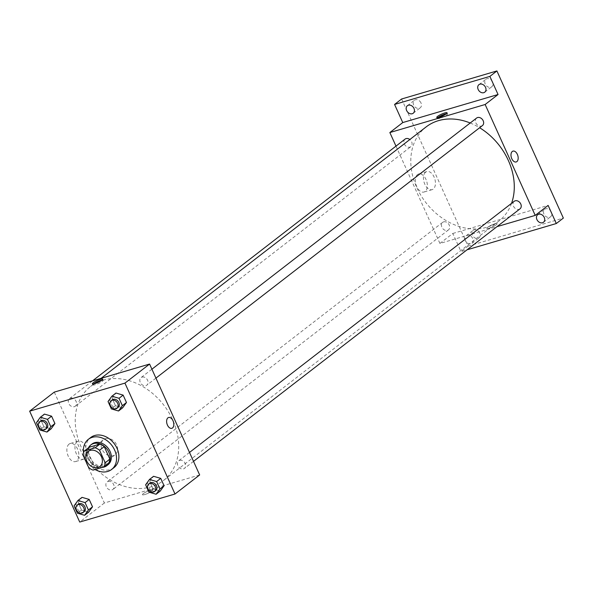 <?xml version="1.0" encoding="UTF-8"?>
<svg xmlns="http://www.w3.org/2000/svg" width="593" height="593" viewBox="0 0 593 593"><rect width="100%" height="100%" fill="white"/><g stroke="black" fill="none" stroke-linecap="round" stroke-linejoin="round"><path stroke-width="0.44" stroke-dasharray="2.96 2.22" d="M105.517 438.612A9.518 7.442 52.3 0 1 116.05 443.749A9.518 7.442 52.3 0 1 115.198 454.668A9.518 7.442 52.3 0 1 103.486 451.696A9.518 7.442 52.3 0 1 103.545 439.613A9.518 7.442 52.3 0 1 105.517 438.612M89.106 447.292A12.779 9.992 52.3 0 0 87.742 451.481L93.39 463.993A12.779 9.992 52.3 0 0 97.771 466.483L108.519 463.318M88.498 447.759A13.09 10.237 -127.7 0 0 90.321 461.035A13.09 10.237 -127.7 0 0 102.448 467.358M107.993 464.749A13.09 10.237 52.3 0 1 91.893 460.665A13.09 10.237 52.3 0 1 91.982 444.046M93.39 463.993L88.698 467.625M87.742 451.481L83.05 455.105M97.771 466.483L93.071 470.116M95.088 469.523A19.035 14.884 52.3 0 1 83.576 452.652M113.982 467.64A19.035 14.884 52.3 0 1 90.559 461.695A19.035 14.884 52.3 0 1 90.685 437.53M145.626 484.785L149.732 481.605L153.565 476.298L149.732 481.605L153.068 488.995L160.236 491.071L153.068 488.995L148.962 492.168M74.081 505.844L78.187 502.664L82.019 497.357L78.187 502.664L81.523 510.054L88.691 512.13L81.523 510.054L77.416 513.227M108.037 401.528L112.144 398.355L115.976 393.04L112.144 398.355L115.479 405.738L122.647 407.814L115.479 405.738L111.373 408.918M36.492 422.587L40.598 419.414L44.431 414.099L40.598 419.414L43.934 426.797L51.102 428.872L43.934 426.797L39.827 429.977M102.9 380.217A59.485 46.513 52.3 0 1 168.731 412.32A59.485 46.513 52.3 0 1 163.371 480.582A59.485 46.513 52.3 0 1 90.18 461.984A59.485 46.513 52.3 0 1 90.573 386.473A59.485 46.513 52.3 0 1 102.9 380.217M54.289 392.106L104.361 502.997L199.656 474.949M108.067 481.42A4.759 3.721 52.3 0 1 113.337 483.984A4.759 3.721 52.3 0 1 112.907 489.447A4.759 3.721 52.3 0 1 107.051 487.957A4.759 3.721 52.3 0 1 107.081 481.916A4.759 3.721 52.3 0 1 108.067 481.42M179.612 460.361A4.759 3.721 52.3 0 1 184.883 462.925A4.759 3.721 52.3 0 1 184.453 468.388A4.759 3.721 52.3 0 1 178.597 466.899A4.759 3.721 52.3 0 1 178.626 460.857A4.759 3.721 52.3 0 1 179.612 460.361M142.023 377.104A4.759 3.721 52.3 0 1 147.286 379.676A4.759 3.721 52.3 0 1 146.864 385.139A4.759 3.721 52.3 0 1 141.008 383.649A4.759 3.721 52.3 0 1 141.038 377.608A4.759 3.721 52.3 0 1 142.023 377.104M74.333 406.694A4.759 3.721 -127.7 0 0 75.318 406.19A4.759 3.721 -127.7 0 0 75.348 400.149A4.759 3.721 -127.7 0 0 69.492 398.666A4.759 3.721 -127.7 0 0 69.062 404.122A4.759 3.721 -127.7 0 0 74.333 406.694M104.361 502.997L79.721 522.055M69.062 444.105A9.414 5.611 73.6 0 0 67.824 455.15A9.414 5.611 73.6 0 0 75.526 461.569A9.414 5.611 73.6 0 0 78.254 450.954A9.414 5.611 73.6 0 0 70.211 443.512A9.414 5.611 73.6 0 0 69.062 444.105M144.818 494.532A5.648 1.03 -24.3 0 0 150.274 492.183A5.648 1.03 -24.3 0 0 152.757 490.048A5.648 1.03 -24.3 0 0 147.183 491.441A5.648 1.03 -24.3 0 0 142.453 494.703A5.648 1.03 -24.3 0 0 144.818 494.532A5.648 1.03 -24.3 0 0 150.274 492.183A5.648 1.03 -24.3 0 0 152.757 490.048A5.648 1.03 -24.3 0 0 147.183 491.434A5.648 1.03 -24.3 0 0 142.453 494.695A5.648 1.03 -24.3 0 0 144.818 494.525M102.003 380.113A5.648 1.03 155.7 0 1 103.175 380.232A5.648 1.03 155.7 0 1 98.445 383.493A5.648 1.03 155.7 0 1 92.871 384.887A5.648 1.03 155.7 0 1 93.561 383.93M77.172 441.718A9.414 5.611 73.6 0 0 75.934 452.763A9.414 5.611 73.6 0 0 83.635 459.182A9.414 5.611 73.6 0 0 86.363 448.575A9.414 5.611 73.6 0 0 78.32 441.125A9.414 5.611 73.6 0 0 77.172 441.718M171.814 428.324L171.814 428.324A5.648 3.373 -106.4 0 1 167.189 424.469A5.648 3.373 -106.4 0 1 167.93 417.843A5.648 3.373 -106.4 0 1 168.62 417.487L168.627 417.487M470.205 122.996A59.485 46.513 52.3 0 1 479.626 127.747M511.537 203.362A59.485 46.513 52.3 0 1 498.935 221.026A59.485 46.513 52.3 0 1 425.744 202.428A59.485 46.513 52.3 0 1 426.137 126.917M405.056 139.11A4.759 3.721 -127.7 0 0 404.626 144.566A4.759 3.721 -127.7 0 0 409.896 147.138A4.759 3.721 -127.7 0 0 410.882 146.634A4.759 3.721 -127.7 0 0 409.845 139.518M520.017 208.832A4.759 3.721 52.3 0 1 514.161 207.342A4.759 3.721 52.3 0 1 514.19 201.301M482.428 125.575A4.759 3.721 52.3 0 1 476.572 124.093A4.759 3.721 52.3 0 1 476.602 118.051M443.638 221.864A4.759 3.721 52.3 0 1 448.901 224.428A4.759 3.721 52.3 0 1 448.471 229.891A4.759 3.721 52.3 0 1 442.615 228.401A4.759 3.721 52.3 0 1 442.645 222.36A4.759 3.721 52.3 0 1 443.638 221.864M395.983 146.123L439.924 243.441L496.986 226.645M401.617 98.994L468.055 246.139L461.013 251.58L467.039 249.809M439.924 243.441L452.83 233.457L461.013 251.58M417.531 174.564A9.414 5.611 73.6 0 0 416.301 185.609A9.414 5.611 73.6 0 0 424.002 192.028A9.414 5.611 73.6 0 0 426.73 181.421A9.414 5.611 73.6 0 0 418.688 173.971A9.414 5.611 73.6 0 0 417.531 174.564M452.83 233.457L548.125 205.408M489.188 228.164A5.648 1.03 -24.3 0 0 494.636 225.822A5.648 1.03 -24.3 0 0 497.119 223.687A5.648 1.03 -24.3 0 0 491.545 225.073A5.648 1.03 -24.3 0 0 486.823 228.335A5.648 1.03 -24.3 0 0 489.188 228.164A5.648 1.03 -24.3 0 0 494.636 225.822A5.648 1.03 -24.3 0 0 497.119 223.687A5.648 1.03 -24.3 0 0 491.545 225.073A5.648 1.03 -24.3 0 0 486.823 228.335A5.648 1.03 -24.3 0 0 489.181 228.164M446.366 113.752A5.648 1.03 155.7 0 1 447.537 113.871A5.648 1.03 155.7 0 1 442.808 117.132A5.648 1.03 155.7 0 1 437.234 118.518A5.648 1.03 155.7 0 1 437.923 117.562M425.641 172.178A9.414 5.611 73.6 0 0 424.403 183.222A9.414 5.611 73.6 0 0 432.112 189.649A9.414 5.611 73.6 0 0 434.832 179.034A9.414 5.611 73.6 0 0 426.79 171.585A9.414 5.611 73.6 0 0 425.641 172.178M516.177 161.963L516.177 161.963A5.648 3.373 -106.4 0 1 511.551 158.109A5.648 3.373 -106.4 0 1 512.293 151.474A5.648 3.373 -106.4 0 1 512.989 151.119L512.989 151.119M465.372 240.639A4.759 3.721 52.3 0 1 466.128 235.792A4.759 3.721 52.3 0 1 471.984 237.282A4.759 3.721 52.3 0 1 471.954 243.323A4.759 3.721 52.3 0 1 465.372 240.639M468.055 246.139L563.35 218.091M479.744 233.034A4.759 3.721 -127.7 0 0 473.17 230.351A4.759 3.721 -127.7 0 0 472.413 235.191A4.759 3.721 -127.7 0 0 478.988 237.875A4.759 3.721 -127.7 0 0 479.744 233.034M421.008 102.952A4.759 3.721 -127.7 0 0 414.433 100.261A4.759 3.721 -127.7 0 0 413.677 105.109A4.759 3.721 -127.7 0 0 420.259 107.793A4.759 3.721 -127.7 0 0 421.008 102.952M492.553 81.893A4.759 3.721 -127.7 0 0 485.978 79.21A4.759 3.721 -127.7 0 0 485.222 84.05A4.759 3.721 -127.7 0 0 491.797 86.734A4.759 3.721 -127.7 0 0 492.553 81.893M551.29 211.975A4.759 3.721 -127.7 0 0 544.715 209.292A4.759 3.721 -127.7 0 0 543.959 214.132A4.759 3.721 -127.7 0 0 550.534 216.816A4.759 3.721 -127.7 0 0 551.29 211.975M46.573 428.428A4.759 3.721 52.3 0 1 40.717 426.938A4.759 3.721 52.3 0 1 40.747 420.897M40.598 419.414L43.934 426.797M84.162 511.685A4.759 3.721 52.3 0 1 78.306 510.195A4.759 3.721 52.3 0 1 78.335 504.154M78.187 502.664L81.523 510.054M118.111 407.369A4.759 3.721 52.3 0 1 112.262 405.886A4.759 3.721 52.3 0 1 112.292 399.845M112.144 398.355L115.479 405.738M155.707 490.626A4.759 3.721 52.3 0 1 149.851 489.136A4.759 3.721 52.3 0 1 149.881 483.095M149.732 481.605L153.068 488.995M99.943 466.469L115.198 454.668M88.298 451.406L103.545 439.613M103.175 380.232L102.685 379.157M92.871 384.887L92.389 383.812M78.32 441.125L70.211 443.512M83.635 459.182L75.526 461.569M101.106 378.327L90.573 386.473M498.935 221.026L163.371 480.582M75.318 406.19L410.882 146.634M69.492 398.666L92.523 380.854M189.493 452.452L178.626 460.857M193.526 461.369L184.453 468.388M151.904 369.202L141.038 377.608M155.937 378.119L146.864 385.139M442.645 222.36L107.081 481.916M448.471 229.891L112.907 489.447M447.537 113.871L447.055 112.796M437.234 118.518L436.752 117.444M426.79 171.585L418.688 173.971M432.112 189.649L424.002 192.028M543.492 222.264L550.534 216.816M537.673 214.733L544.715 209.292M484.763 92.182L491.797 86.734M478.936 84.651L485.978 79.21M413.217 113.241L420.259 107.793M407.391 105.71L414.433 100.261M471.954 243.323L478.988 237.875M466.128 235.792L473.17 230.351"/><path stroke-width="0.89" d="M90.269 450.406A9.518 7.442 52.3 0 1 100.803 455.543A9.518 7.442 52.3 0 1 99.943 466.469A9.518 7.442 52.3 0 1 88.231 463.489A9.518 7.442 52.3 0 1 88.298 451.406A9.518 7.442 52.3 0 1 90.269 450.406M83.05 455.105L88.698 467.625A12.779 9.992 52.3 0 0 93.071 470.116L103.827 466.95A12.779 9.992 52.3 0 0 105.191 462.77L99.542 450.257A12.779 9.992 52.3 0 0 95.162 447.759L84.406 450.925A12.779 9.992 52.3 0 0 83.05 455.105M105.191 462.77L109.883 459.138L104.235 446.625L99.542 450.257M95.162 447.759L99.854 444.127L89.106 447.292L84.406 450.925M99.854 444.127A12.779 9.992 52.3 0 1 104.235 446.625M109.883 459.138A12.779 9.992 52.3 0 1 108.519 463.318L103.827 466.95M102.448 467.358A13.09 10.237 -127.7 0 0 106.822 465.661A13.09 10.237 -127.7 0 0 108.89 452.34A13.09 10.237 -127.7 0 0 90.803 444.958A13.09 10.237 -127.7 0 0 88.498 447.759M90.803 444.958L91.982 444.046A13.09 10.237 52.3 0 1 94.687 442.675A13.09 10.237 52.3 0 1 110.068 451.436A13.09 10.237 52.3 0 1 107.993 464.749L106.822 465.661M83.576 452.652A19.035 14.884 52.3 0 1 88.342 439.346A19.035 14.884 52.3 0 1 92.286 437.337A19.035 14.884 52.3 0 1 113.352 447.611A19.035 14.884 52.3 0 1 111.632 469.456A19.035 14.884 52.3 0 1 95.088 469.523M88.342 439.346L90.685 437.53A19.035 14.884 52.3 0 1 94.628 435.521A19.035 14.884 52.3 0 1 115.694 445.803A19.035 14.884 52.3 0 1 113.982 467.64L111.632 469.456M156.129 494.243L160.236 491.071L164.068 485.756L160.733 478.373L153.565 476.298L149.458 479.47L145.626 484.785L148.962 492.168L156.129 494.243L159.962 488.936L156.626 481.546L149.458 479.47M84.584 515.302L88.691 512.13L92.523 506.815L89.187 499.432L82.019 497.357L77.913 500.529L74.081 505.844L77.416 513.227L84.584 515.302L88.416 509.995L85.081 502.605L77.913 500.529M79.721 522.055L175.017 494.006L124.945 383.115L29.65 411.164L79.721 522.055M118.541 410.993L122.647 407.814L126.472 402.506L123.136 395.116L115.976 393.04L111.869 396.22L108.037 401.528L111.373 408.918L118.541 410.993L122.366 405.679L119.03 398.296L111.869 396.22M46.995 432.052L51.102 428.872L54.927 423.565L51.591 416.175L44.431 414.099L40.324 417.279L36.492 422.587L39.827 429.977L46.995 432.052L50.82 426.738L47.484 419.355L40.324 417.279M175.017 494.006L199.656 474.949L149.584 364.058L124.945 383.115M167.93 417.843A5.648 3.373 -106.4 0 1 168.627 417.487A5.648 3.373 -106.4 0 1 173.452 421.957A5.648 3.373 -106.4 0 1 171.814 428.324A5.648 3.373 -106.4 0 1 167.189 424.469A5.648 3.373 -106.4 0 1 167.93 417.843M149.584 364.058L54.289 392.106L29.65 411.164M100.321 379.327A5.648 1.03 155.7 0 1 102.685 379.157A5.648 1.03 155.7 0 1 97.964 382.418A5.648 1.03 155.7 0 1 92.389 383.812A5.648 1.03 155.7 0 1 94.873 381.677A5.648 1.03 155.7 0 1 100.321 379.327M93.561 383.93A5.648 1.03 155.7 0 1 100.81 380.402A5.648 1.03 155.7 0 1 102.003 380.113M168.62 417.487A5.648 3.373 -106.4 0 1 173.452 421.957A5.648 3.373 -106.4 0 1 171.814 428.324M101.106 378.327L426.137 126.917A59.485 46.513 52.3 0 1 438.464 120.653A59.485 46.513 52.3 0 1 470.205 122.996M479.626 127.747A59.485 46.513 52.3 0 1 511.537 203.362M409.845 139.518A4.759 3.721 -127.7 0 0 405.056 139.11L92.523 380.854M189.493 452.452L514.19 201.301A4.759 3.721 52.3 0 1 515.176 200.805A4.759 3.721 52.3 0 1 520.446 203.369A4.759 3.721 52.3 0 1 520.017 208.832L193.526 461.369M151.904 369.202L476.602 118.051A4.759 3.721 52.3 0 1 477.587 117.547A4.759 3.721 52.3 0 1 482.858 120.12A4.759 3.721 52.3 0 1 482.428 125.575L155.937 378.119M496.986 226.645L535.22 215.392L485.148 104.501L389.853 132.55L395.983 146.123M485.148 104.501L498.053 94.517L489.87 76.393L496.912 70.945L563.35 218.091L556.308 223.531L548.125 205.408L535.22 215.392M512.3 151.474A5.648 3.373 -106.4 0 1 512.989 151.119A5.648 3.373 -106.4 0 1 517.815 155.588A5.648 3.373 -106.4 0 1 516.177 161.963A5.648 3.373 -106.4 0 1 511.551 158.109A5.648 3.373 -106.4 0 1 512.3 151.474M496.912 70.945L401.617 98.994L394.575 104.442L402.758 122.566L389.853 132.55M498.053 94.517L402.758 122.566M444.691 112.966A5.648 1.03 155.7 0 1 447.055 112.796A5.648 1.03 155.7 0 1 442.326 116.058A5.648 1.03 155.7 0 1 436.752 117.444A5.648 1.03 155.7 0 1 439.235 115.316A5.648 1.03 155.7 0 1 444.691 112.966M437.923 117.562A5.648 1.03 155.7 0 1 445.173 114.041A5.648 1.03 155.7 0 1 446.366 113.752M512.989 151.119A5.648 3.373 -106.4 0 1 517.815 155.588A5.648 3.373 -106.4 0 1 516.177 161.963M536.917 219.58A4.759 3.721 52.3 0 1 537.673 214.733A4.759 3.721 52.3 0 1 543.529 216.223A4.759 3.721 52.3 0 1 543.492 222.264A4.759 3.721 52.3 0 1 536.917 219.58M467.039 249.809L556.308 223.531M478.18 89.491A4.759 3.721 52.3 0 1 478.936 84.651A4.759 3.721 52.3 0 1 484.792 86.141A4.759 3.721 52.3 0 1 484.763 92.182A4.759 3.721 52.3 0 1 478.18 89.491M406.642 110.55A4.759 3.721 52.3 0 1 407.391 105.71A4.759 3.721 52.3 0 1 413.247 107.2A4.759 3.721 52.3 0 1 413.217 113.241A4.759 3.721 52.3 0 1 406.642 110.55M489.87 76.393L394.575 104.442M39.575 421.808L40.747 420.897A4.759 3.721 52.3 0 1 41.732 420.4A4.759 3.721 52.3 0 1 46.995 422.965A4.759 3.721 52.3 0 1 46.573 428.428L45.394 429.339A4.759 3.721 52.3 0 1 39.538 427.85A4.759 3.721 52.3 0 1 39.575 421.808A4.759 3.721 52.3 0 1 40.561 421.304A4.759 3.721 52.3 0 1 45.824 423.876A4.759 3.721 52.3 0 1 45.394 429.339M51.102 428.872L54.927 423.565L50.82 426.738M54.927 423.565L51.591 416.175L47.484 419.355M51.591 416.175L44.431 414.099M77.164 505.058L78.335 504.154A4.759 3.721 52.3 0 1 79.321 503.65A4.759 3.721 52.3 0 1 84.591 506.222A4.759 3.721 52.3 0 1 84.162 511.685L82.99 512.589A4.759 3.721 52.3 0 1 77.134 511.099A4.759 3.721 52.3 0 1 77.164 505.058A4.759 3.721 52.3 0 1 78.15 504.561A4.759 3.721 52.3 0 1 83.413 507.126A4.759 3.721 52.3 0 1 82.99 512.589M88.691 512.13L92.523 506.815L88.416 509.995M92.523 506.815L89.187 499.432L85.081 502.605M89.187 499.432L82.019 497.357M111.121 400.749L112.292 399.845A4.759 3.721 52.3 0 1 113.278 399.341A4.759 3.721 52.3 0 1 118.541 401.913A4.759 3.721 52.3 0 1 118.111 407.369L116.94 408.28A4.759 3.721 52.3 0 1 111.084 406.791A4.759 3.721 52.3 0 1 111.121 400.749A4.759 3.721 52.3 0 1 112.107 400.245A4.759 3.721 52.3 0 1 117.37 402.817A4.759 3.721 52.3 0 1 116.94 408.28M122.647 407.814L126.472 402.506L122.366 405.679M126.472 402.506L123.136 395.116L119.03 398.296M123.136 395.116L115.976 393.04M148.71 483.999L149.881 483.095A4.759 3.721 52.3 0 1 150.867 482.591A4.759 3.721 52.3 0 1 156.137 485.163A4.759 3.721 52.3 0 1 155.707 490.626L154.528 491.53A4.759 3.721 52.3 0 1 148.673 490.04A4.759 3.721 52.3 0 1 148.71 483.999A4.759 3.721 52.3 0 1 149.695 483.503A4.759 3.721 52.3 0 1 154.958 486.067A4.759 3.721 52.3 0 1 154.528 491.53M160.236 491.071L164.068 485.756L159.962 488.936M164.068 485.756L160.733 478.373L156.626 481.546M160.733 478.373L153.565 476.298"/></g></svg>
